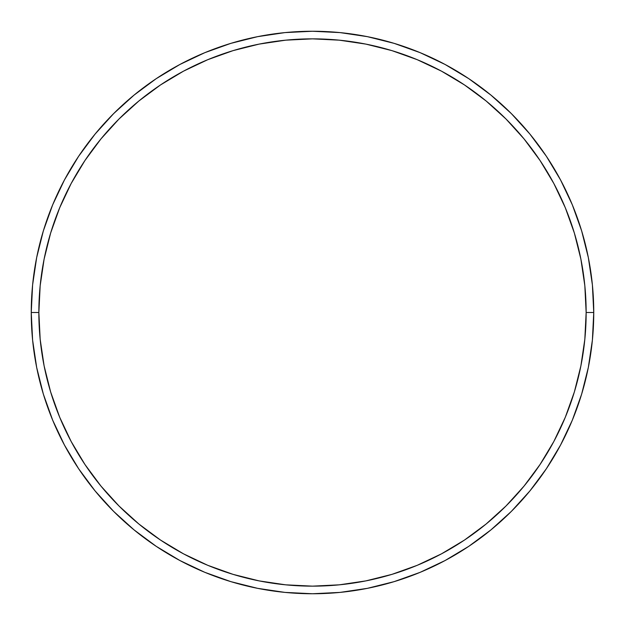<?xml version="1.0" encoding="UTF-8"?>
<svg xmlns="http://www.w3.org/2000/svg" width="625" height="625" viewBox="0 0 625 625"><rect width="100%" height="100%" fill="white"/><g stroke="black" fill="none" stroke-linecap="round" stroke-linejoin="round"><path stroke-width="0.94" d="M31.25 312.5L38.852 312.5A273.648 273.648 0 0 1 312.5 38.852A273.648 273.648 0 0 1 586.148 312.5L593.75 312.5A281.25 281.25 0 0 0 312.5 31.25A281.25 281.25 0 0 0 31.25 312.5A281.25 281.25 0 0 1 312.5 31.25A281.25 281.25 0 0 1 593.75 312.5A281.25 281.25 0 0 1 312.5 593.75A281.25 281.25 0 0 1 31.25 312.5L32.602 284.93L36.656 257.633L43.359 230.859L52.656 204.867L64.461 179.922L78.648 156.242L95.094 134.078L113.625 113.625L134.078 95.094L156.242 78.648L179.922 64.461L204.867 52.656L230.859 43.359L257.633 36.656L284.93 32.602L312.5 31.25L340.07 32.602L367.367 36.656L394.141 43.359L420.133 52.656L445.078 64.461L468.758 78.648L490.922 95.094L511.375 113.625L529.906 134.078L546.352 156.242L560.539 179.922L572.344 204.867L581.641 230.859L588.344 257.633L592.398 284.93L593.75 312.5L592.398 340.07L588.344 367.367L581.641 394.141L572.344 420.133L560.539 445.078L546.352 468.758L529.906 490.922L511.375 511.375L490.922 529.906L468.758 546.352L445.078 560.539L420.133 572.344L394.141 581.641L367.367 588.344L340.07 592.398L312.5 593.75L284.93 592.398L257.633 588.344L230.859 581.641L204.867 572.344L179.922 560.539L156.242 546.352L134.078 529.906L113.625 511.375L95.094 490.922L78.648 468.758L64.461 445.078L52.656 420.133L43.359 394.141L36.656 367.367L32.602 340.07L31.25 312.5A281.25 281.25 0 0 0 312.5 593.75A281.25 281.25 0 0 0 593.75 312.5L586.148 312.5L584.828 285.68L580.891 259.117L574.367 233.062L565.32 207.781L553.836 183.5L540.031 160.469L524.031 138.898L506 119L486.102 100.969L464.531 84.969L441.5 71.164L417.219 59.68L391.938 50.633L365.883 44.109L339.32 40.172L312.5 38.852L285.68 40.172L259.117 44.109L233.062 50.633L207.781 59.68L183.5 71.164L160.469 84.969L138.898 100.969L119 119L100.969 138.898L84.969 160.469L71.164 183.5L59.68 207.781L50.633 233.062L44.109 259.117L40.172 285.68L38.852 312.5L40.172 339.32L44.109 365.883L50.633 391.938L59.68 417.219L71.164 441.5L84.969 464.531L100.969 486.102L119 506L138.898 524.031L160.469 540.031L183.5 553.836L207.781 565.32L233.062 574.367L259.117 580.891L285.68 584.828L312.5 586.148L339.32 584.828L365.883 580.891L391.938 574.367L417.219 565.32L441.5 553.836L464.531 540.031L486.102 524.031L506 506L524.031 486.102L540.031 464.531L553.836 441.5L565.32 417.219L574.367 391.938L580.891 365.883L584.828 339.32L586.148 312.5A273.648 273.648 0 0 1 312.5 586.148A273.648 273.648 0 0 1 38.852 312.5L31.25 312.5"/></g></svg>
